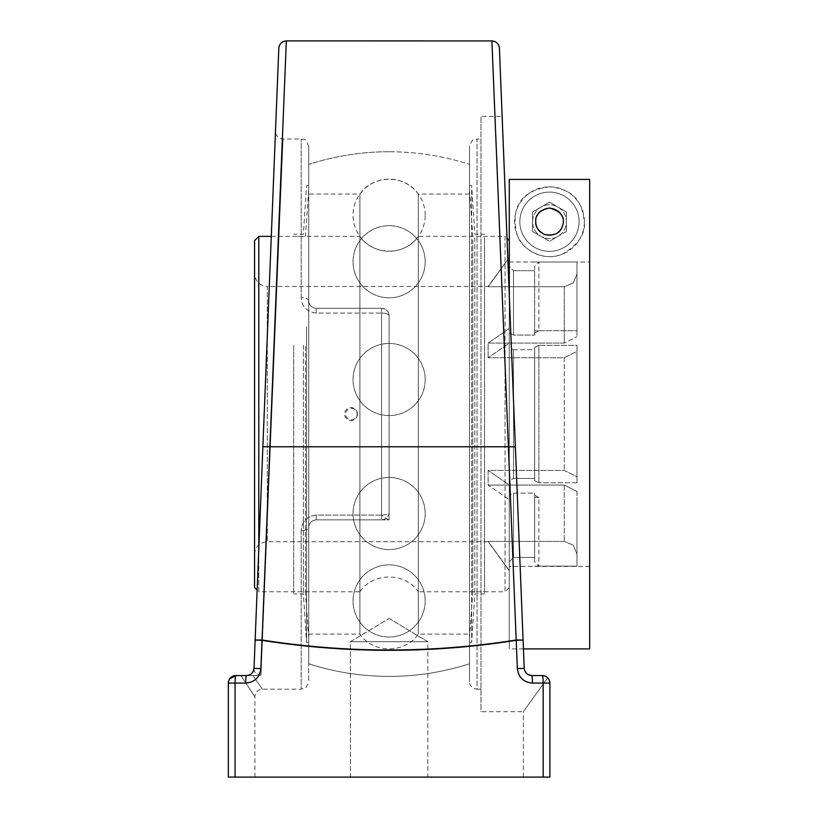 <?xml version="1.0" encoding="UTF-8"?>
<svg xmlns="http://www.w3.org/2000/svg" width="818" height="818" viewBox="0 0 818 818"><rect width="100%" height="100%" fill="white"/><g stroke="black" fill="none" stroke-linecap="round" stroke-linejoin="round"><path stroke-width="0.61" stroke-dasharray="4.09 3.07" d="M543.152 777.1L543.152 683.081L532.457 683.081C523.571 682.273 518.53 677.468 517.354 668.633L516.209 640.33C431.464 653.643 346.73 653.643 262.016 640.33L260.881 668.633C259.695 677.468 254.654 682.273 245.768 683.081L235.073 683.081L235.073 777.1L549.89 777.1L523.346 777.1L549.89 777.1L549.89 683.081L549.89 777.1L549.89 683.081L548.633 678.909L549.89 683.081A7.526 7.526 0 0 0 542.375 675.556L546.853 677.038L542.375 675.556L530.228 675.402L531.731 675.556L525.892 672.774M523.346 777.1L523.346 711.732L547.723 677.785L523.346 711.732L480.984 711.732L480.984 116.422L480.984 711.732M527.508 674.257L524.399 669.686L527.508 674.257M525.606 672.396L524.215 668.337L502.14 116.422L480.984 116.422M480.984 138.988L480.984 689.165L480.984 138.988L477.027 138.988L477.027 689.165C472.456 688.725 469.951 686.21 469.501 681.639L469.501 146.514L469.501 681.639M499.409 48.15L523.091 640.024L516.168 640.013C431.454 653.326 346.75 653.326 262.067 640.013L286.331 40.92M389.112 618.459L427.804 641.711L350.421 641.711L427.804 641.711L350.421 641.711L427.804 641.711L427.804 777.1L350.421 777.1L427.804 777.1L427.804 641.711L389.112 618.459L350.421 641.711L350.421 777.1L427.804 777.1L350.421 777.1L350.421 641.711L389.112 618.459M491.904 40.92L516.168 640.013A7.526 0.634 -99 0 1 516.209 640.33L523.091 640.024M240.891 675.556C259.408 703.603 259.408 703.603 240.891 675.556C259.408 703.603 259.408 703.603 240.891 675.556L252.905 675.556C265.502 693.644 265.502 693.644 252.905 675.556C265.502 693.644 265.502 693.644 252.905 675.556L260.983 675.177C255.553 673.735 253.232 671.455 254.009 668.337L278.815 48.15M532.457 683.081A7.526 0.726 90 0 0 531.731 675.556M235.073 777.1L254.889 777.1L228.334 777.1L228.334 683.081L229.602 678.909L228.334 683.081A7.526 7.526 0 0 1 235.86 675.556L246.494 675.556A7.526 0.726 -90 0 0 245.768 683.081M252.885 671.997L251.259 673.858M250.185 674.584L246.494 675.556L257.619 675.556L246.494 675.556A7.526 7.526 0 0 0 250.206 674.574M260.881 668.633L254.009 668.337C253.232 671.455 255.553 673.735 260.983 675.177L283.018 138.988L260.983 675.177L257.619 675.556M388.55 519.849L389.112 519.849L389.112 315.82C388.775 311.372 386.27 308.856 381.587 308.304C386.27 308.856 388.775 311.372 389.112 315.82A7.526 7.526 0 0 0 381.587 308.304L316.249 308.304C311.515 307.691 309.01 305.186 308.723 300.779C309.03 305.196 311.535 307.701 316.249 308.304L381.587 308.304A7.526 7.526 0 0 1 389.112 315.82L389.112 519.849L316.249 519.849L316.249 515.095C306.791 516.352 301.77 521.506 301.198 530.565C301.801 521.475 306.822 516.322 316.249 515.095L381.587 515.095A7.526 2.761 0 0 0 389.112 512.334A7.526 7.526 0 0 1 381.587 519.849L316.249 519.849C311.515 520.463 309.01 522.978 308.723 527.375A7.526 3.19 0 0 1 301.198 530.565A7.526 3.19 0 0 0 308.723 527.375C309.03 522.958 311.535 520.452 316.249 519.849C311.576 520.381 309.061 522.886 308.723 527.375L308.723 681.639L308.723 527.375C309.061 522.886 311.576 520.381 316.249 519.849L388.55 519.849L381.587 515.095L381.587 313.059A7.526 2.761 180 0 1 389.112 315.82A7.526 2.761 180 0 0 381.587 313.059L316.249 313.059C306.791 311.801 301.77 306.648 301.198 297.588C301.801 306.678 306.822 311.832 316.249 313.059L381.587 313.059L381.587 515.095L316.249 515.095L316.249 519.849L381.587 519.849L381.587 515.095M480.984 689.165L477.027 689.165L477.027 138.988C475.064 140.389 473.325 136.033 469.501 146.514M469.501 663.776L469.501 164.377L469.501 663.776A262.322 262.322 0 0 1 308.723 663.776L308.723 300.779A7.526 3.19 180 0 0 301.198 297.588A7.526 3.19 180 0 1 308.723 300.779L308.723 146.514L308.723 300.779C309.071 305.267 311.576 307.772 316.249 308.304C311.576 307.772 309.071 305.267 308.723 300.779L308.723 663.776A262.322 262.322 0 0 0 469.501 663.776M389.112 512.334L389.112 315.82L389.112 512.334C388.775 516.792 386.27 519.297 381.587 519.849M381.587 308.304L316.249 308.304L381.587 308.304L381.587 313.059L381.587 308.304M252.905 671.967A7.526 7.526 0 0 1 246.494 675.556L257.68 675.556M271.29 236.371L359.9 236.371C373.028 256.044 405.207 256.044 418.325 236.371L505.043 236.371L505.043 591.782L418.325 591.782L418.325 236.371L418.325 591.782C405.207 572.109 373.028 572.109 359.9 591.782L359.9 236.371L359.9 591.782L258.795 591.782L258.795 548.622M258.795 236.371L258.795 591.782L257.138 590.126M534.665 332.824L538.888 330.707L538.888 261.995L534.665 266.228L534.665 335.063L534.665 266.228M534.665 480.667L538.888 482.794L538.888 345.36L534.665 347.486L534.665 480.667L534.665 347.486L538.888 345.36L538.888 482.794L534.665 480.667L534.665 478.438L534.665 480.667M534.665 495.33L538.888 497.446L538.888 566.158L534.665 561.925L534.665 493.09L513.51 493.09L509.277 495.207L513.51 493.09L534.665 493.09L534.665 561.925M534.665 261.995L576.976 261.995L576.976 274.02L573.254 283.008L564.277 286.74L488.121 286.74L509.277 257.568L488.121 286.74L564.277 286.74L573.254 283.008L576.976 274.02L576.976 261.995L538.888 261.995M509.277 257.568L509.277 347.599L513.51 349.715L509.277 347.599L509.277 343.151L488.121 357.732L564.277 357.732L576.976 351.382L576.976 345.36L538.888 345.36L576.976 345.36L576.976 482.794L576.976 476.782L564.277 470.422L488.121 470.422L488.121 485.074L564.277 485.074L488.121 485.074L509.277 499.655L488.121 485.074L488.121 470.422L509.277 485.002L509.277 480.555L513.51 478.438L509.277 480.555L509.277 347.599L509.277 499.655L509.277 485.002L488.121 470.422L564.277 470.422L576.976 476.782L576.976 482.794L538.888 482.794L576.976 482.794L576.976 345.36L576.976 351.382L564.277 357.732L488.121 357.732L509.277 343.151L509.277 266.474L513.51 270.707L509.277 266.474L509.277 257.568M513.51 270.707L534.665 270.707L534.665 335.063L534.665 270.707L513.51 270.707L513.51 335.063L509.277 332.946L513.51 335.063L534.665 335.063L513.51 335.063L513.51 270.707M538.888 330.707L576.976 330.707L576.976 261.995L576.976 330.707L534.665 330.707M513.51 349.715L534.665 349.715L534.665 347.486L534.665 349.715L513.51 349.715L513.51 478.438L534.665 478.438L534.665 349.715L534.665 478.438L513.51 478.438L513.51 349.715M509.277 495.207L509.277 561.69L509.277 495.207M576.976 491.434L564.277 485.074L576.976 491.434L576.976 554.134L576.976 491.434M538.888 497.446L534.665 497.446M534.665 557.447L534.665 493.09L534.665 557.447L513.51 557.447L509.277 561.69L509.277 570.586L509.277 561.69L513.51 557.447L534.665 557.447M509.277 508.039L509.277 240.604L509.277 508.039M509.277 570.586L488.121 541.414L509.277 570.586M509.277 328.499L488.121 343.079L488.121 357.732L488.121 343.079L509.277 328.499M564.277 343.079L488.121 343.079L564.277 343.079L576.976 336.719L564.277 343.079L564.277 286.74L564.277 343.079M576.976 330.707L576.976 336.719L576.976 330.707M534.665 566.158L576.976 566.158L576.976 554.134L573.254 545.146L564.277 541.414L488.121 541.414L564.277 541.414L573.254 545.146L576.976 554.134L576.976 566.158L576.976 497.446L576.976 566.158L538.888 566.158M576.976 476.782L576.976 351.382L576.976 476.782M254.572 273.764L254.572 554.389L254.572 273.764C255.318 281.474 259.551 285.707 267.261 286.464L267.261 541.7L267.261 286.464L488.121 286.464L509.277 257.343M576.976 274.02L576.976 336.719L576.976 274.02M254.572 587.549L254.572 240.604M509.277 587.549L505.043 591.782L505.043 236.371L507.017 238.345M469.501 194.06L469.501 634.093L469.501 194.06L418.325 194.06L418.325 634.093L418.325 194.06C405.207 174.398 373.018 174.398 359.9 194.06L359.9 634.093L359.9 194.06L308.723 194.06L308.723 634.093L308.723 194.06M351.443 408.274A5.798 5.746 90 0 1 357.18 414.082A5.798 5.746 90 0 1 351.443 419.879A5.798 5.746 90 0 1 345.697 414.082A5.798 5.746 90 0 1 351.443 408.274M308.723 634.093L359.9 634.093C373.028 653.756 405.207 653.756 418.325 634.093L469.501 634.093M484.553 239.817L484.553 591.782L484.553 239.817M484.553 237.711L484.553 593.929L484.553 237.711M472.845 239.817L472.845 591.782L472.845 239.817M469.501 194.244L469.501 638.255L469.501 194.244M469.501 190.032L469.501 642.549L469.501 190.032M471.649 190.032L471.649 642.549L471.649 190.032M474.849 237.711L474.849 593.929L474.849 237.711M293.682 346.219L293.682 591.782L293.682 346.219M293.682 345.401L293.682 593.929L293.682 345.401M305.39 346.219L305.39 591.782L305.39 346.219M308.723 328.478L308.723 638.255L308.723 328.478M308.723 326.832L308.723 642.549L308.723 326.832M306.576 326.832L306.576 642.549L306.576 326.832M303.376 345.401L303.376 593.929L303.376 345.401M535.749 221.719A13.722 13.722 0 0 0 556.332 233.6A13.722 13.722 0 0 0 556.332 209.837A13.722 13.722 0 0 0 535.749 221.719A13.722 13.722 0 0 1 537.037 215.921M549.471 186.811C518.019 190.891 510.902 210.737 517.221 235.083C520.8 247.915 542.14 262.466 562.038 254.286C578.07 245.144 585.514 234.285 584.379 221.719A34.908 34.908 0 0 1 532.017 251.944A34.908 34.908 0 0 1 532.017 191.484A34.908 34.908 0 0 1 584.379 221.719C582.027 204.183 576.762 189.827 549.471 186.811M532.549 221.719A16.922 16.922 0 0 1 557.937 207.056A16.922 16.922 0 0 1 557.937 236.371A16.922 16.922 0 0 1 532.549 221.719A16.922 16.922 0 0 1 557.937 207.056A16.922 16.922 0 0 1 557.937 236.371A16.922 16.922 0 0 1 532.549 221.719M509.277 261.995L589.666 261.995L589.666 179.408L589.666 261.995L509.277 261.995L509.277 179.408L509.277 566.393L509.277 261.995M509.277 294.766L509.277 648.899L509.277 179.408L589.666 179.408L589.666 648.899M589.666 261.995L589.666 566.393L589.666 261.995M566.393 231.484L549.471 241.259L566.393 231.484L566.393 211.944L549.471 202.179L532.549 211.944L532.549 231.484L549.471 241.259L532.549 231.484L532.549 211.944L549.471 202.179L566.393 211.944L566.393 231.484M558.213 232.292A13.722 13.722 0 0 1 552.089 235.185M551.986 235.206A13.722 13.722 0 0 1 546.956 235.206M546.853 235.185A13.722 13.722 0 0 1 540.729 232.292M537.436 228.294A13.722 13.722 0 0 1 536.874 227.148M541.015 210.921A13.722 13.722 0 0 1 546.639 208.293M546.915 208.242A13.722 13.722 0 0 1 552.027 208.242M552.303 208.293A13.722 13.722 0 0 1 557.927 210.921M561.905 215.921A13.722 13.722 0 0 1 561.506 228.294M561.352 228.58A13.722 13.722 0 0 1 537.59 228.58A13.722 13.722 0 0 1 549.471 207.997A13.722 13.722 0 0 1 561.352 228.58M575.115 236.525A29.622 29.622 0 0 1 523.817 236.525A29.622 29.622 0 0 1 549.471 192.097A29.622 29.622 0 0 1 575.115 236.525A29.622 29.622 0 0 0 549.471 192.097A29.622 29.622 0 0 0 523.817 236.525A29.622 29.622 0 0 0 575.115 236.525M262.875 446.781L515.36 446.781M262.067 640.013L255.144 640.024L262.016 640.33A7.526 0.634 99 0 1 262.067 640.013M542.375 675.556A7.526 0.777 -90 0 1 543.152 683.081L549.89 683.081A7.526 7.526 0 0 0 542.375 675.556M517.354 668.633L524.215 668.337M235.86 675.556A7.526 7.526 0 0 0 228.334 683.081L235.073 683.081A7.526 0.777 90 0 1 235.86 675.556M301.198 530.565L301.198 689.165L301.198 530.565M301.198 297.588L301.198 138.988L301.198 297.588M316.249 313.059L316.249 308.304L316.249 313.059M513.51 557.447L513.51 493.09L513.51 557.447M564.277 357.732L564.277 470.422L564.277 357.732M564.277 485.074L564.277 541.414L564.277 485.074M254.889 777.1L254.889 696.691C255.339 692.12 257.844 689.615 262.404 689.165L301.198 689.165C303.171 687.764 304.899 692.12 308.723 681.639M308.723 146.514C304.899 136.033 303.171 140.389 301.198 138.988L283.018 138.988C278.304 138.498 275.799 135.89 275.492 131.177M389.112 151.749A262.322 262.322 0 0 0 308.723 164.377A262.322 262.322 0 0 1 469.501 164.377A262.322 262.322 0 0 0 389.112 151.749M254.572 554.389C255.318 546.68 259.551 542.446 267.261 541.7L488.121 541.7L509.277 570.811M357.486 414.082A6.452 6.452 0 0 0 347.814 408.489A6.452 6.452 0 0 0 347.814 419.665A6.452 6.452 0 0 0 357.486 414.082M425.186 379.542A36.074 36.074 0 0 0 371.075 348.304A36.074 36.074 0 0 0 371.075 410.779A36.074 36.074 0 0 0 425.186 379.542A36.074 36.074 0 0 0 371.075 348.304A36.074 36.074 0 0 0 371.075 410.779A36.074 36.074 0 0 0 425.186 379.542M425.186 600.944A36.074 36.074 0 0 0 371.075 569.706A36.074 36.074 0 0 0 371.075 632.181A36.074 36.074 0 0 0 425.186 600.944A36.074 36.074 0 0 0 371.075 569.706A36.074 36.074 0 0 0 371.075 632.181A36.074 36.074 0 0 0 425.186 600.944M425.186 513.51A36.074 36.074 0 0 0 371.075 482.272A36.074 36.074 0 0 0 371.075 544.747A36.074 36.074 0 0 0 425.186 513.51A36.074 36.074 0 0 0 371.075 482.272A36.074 36.074 0 0 0 371.075 544.747A36.074 36.074 0 0 0 425.186 513.51M425.186 261.74A36.074 36.074 0 0 0 371.075 230.502A36.074 36.074 0 0 0 371.075 292.977A36.074 36.074 0 0 0 425.186 261.74A36.074 36.074 0 0 0 371.075 230.502A36.074 36.074 0 0 0 371.075 292.977A36.074 36.074 0 0 0 425.186 261.74M425.186 215.216A36.074 36.074 0 0 0 371.075 183.978A36.074 36.074 0 0 0 371.075 246.453A36.074 36.074 0 0 0 425.186 215.216M469.501 638.255L472.845 591.782L484.553 591.782M469.501 189.899L472.845 236.371L484.553 236.371M469.501 642.549L471.649 642.549L474.849 593.929L484.553 593.929M469.501 185.604L471.649 185.604L474.849 234.224L484.553 234.224M308.723 189.899L305.39 236.371L293.682 236.371M308.723 638.255L305.39 591.782L293.682 591.782M308.723 185.604L306.576 185.604L303.376 234.224L293.682 234.224M308.723 642.549L306.576 642.549L303.376 593.929L293.682 593.929M523.438 648.899L509.277 648.899M589.666 566.393L509.277 566.393"/><path stroke-width="1.23" d="M515.36 446.781L508.397 446.771L516.168 640.013A7.526 0.634 -99 0 1 516.209 640.33L523.091 640.024L499.409 48.15C498.827 43.743 496.332 41.329 491.904 40.92L286.331 40.9L262.067 640.013C346.781 653.326 431.475 653.326 516.168 640.013L523.091 640.024L524.215 668.337C524.808 672.744 527.313 675.157 531.731 675.556L542.375 675.556A7.526 7.526 0 0 1 549.89 683.081L549.89 777.1L235.073 777.1L235.073 683.081L245.768 683.081C254.654 682.284 259.684 677.468 260.881 668.633L262.016 640.33C346.76 653.643 431.495 653.643 516.209 640.33L517.354 668.633C518.53 677.468 523.571 682.273 532.457 683.081L543.152 683.081A7.526 0.777 -90 0 0 542.375 675.556A7.526 7.526 0 0 1 549.89 683.081L543.152 683.081L543.152 777.1M546.853 677.038L547.723 677.785L546.853 677.038M530.228 675.402L527.508 674.257L530.228 675.402M523.091 640.024L502.14 116.422M548.633 678.909L547.723 677.774L548.633 678.909M286.331 40.92C281.903 41.329 279.398 43.743 278.815 48.15L262.875 446.781L508.397 446.771L491.904 40.92M262.875 446.781L254.009 668.337L252.885 671.997M229.602 678.909L235.86 675.556L232.752 676.22L229.602 678.909M251.259 673.858L250.185 674.584A7.526 7.526 0 0 0 254.009 668.337A7.526 7.526 0 0 1 252.905 671.967M245.768 683.081A7.526 0.726 90 0 1 246.494 675.556L240.891 675.556M260.881 668.633L254.009 668.337C253.416 672.754 250.911 675.157 246.494 675.556L235.86 675.556A7.526 7.526 0 0 0 228.334 683.081L228.334 777.1L228.334 683.081A7.526 7.526 0 0 1 235.86 675.556A7.526 0.777 90 0 0 235.073 683.081L228.334 683.081L228.334 777.1L235.073 777.1M531.731 675.556A7.526 0.726 90 0 1 532.457 683.081M258.795 548.622L258.795 236.371L271.29 236.371M258.795 236.371L254.572 240.604L254.572 587.549L257.138 590.126M549.471 207.997C561.669 211.412 565.862 217.792 562.068 227.148C559.584 233.559 553.755 236.024 544.573 234.531C538.285 231.044 535.35 226.77 535.749 221.719C535.166 214.735 539.747 210.165 549.471 207.997M523.438 648.899L589.666 648.899L589.666 179.408L509.277 179.408L509.277 294.766M561.506 228.294A13.722 13.722 0 0 1 558.213 232.292M540.729 232.292A13.722 13.722 0 0 1 537.436 228.294M536.874 227.148A13.722 13.722 0 0 1 535.749 221.719M537.037 215.921A13.722 13.722 0 0 1 541.015 210.921M557.927 210.921A13.722 13.722 0 0 1 561.905 215.921M262.067 640.013A7.526 0.634 99 0 0 262.016 640.33L255.144 640.024L262.067 640.013M524.215 668.337L517.354 668.633M509.277 240.604L507.017 238.345"/></g></svg>
